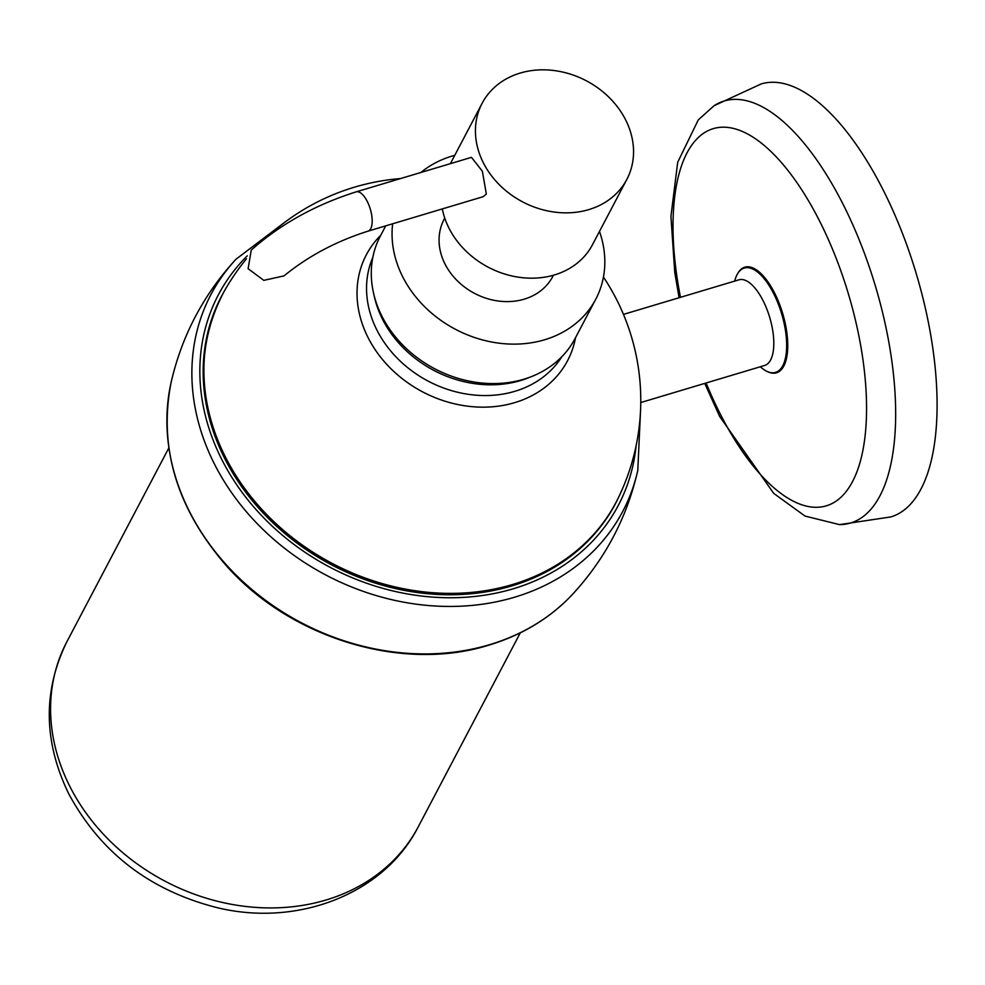 <?xml version="1.0" encoding="UTF-8"?>
<svg xmlns="http://www.w3.org/2000/svg" width="985" height="985" viewBox="0 0 985 985"><rect width="100%" height="100%" fill="white"/><g stroke="black" fill="none" stroke-linecap="round" stroke-linejoin="round"><path stroke-width="1.48" d="M444.752 218.054L444.1 219.31A61.402 51.38 27.7 0 0 457.188 280.663A61.402 51.38 27.7 0 0 524.229 299.169A61.402 51.38 27.7 0 0 552.782 276.477L553.435 275.234M442.314 208.918A81.755 68.408 27.7 0 0 554.457 274.938A81.755 68.408 27.7 0 0 592.477 244.736L626.842 179.405A81.755 68.408 -152.3 0 1 588.821 209.608A81.755 68.408 -152.3 0 1 483.278 162.66A81.755 68.408 -152.3 0 1 482.133 103.277A81.755 68.408 -152.3 0 1 520.154 73.075A81.755 68.408 -152.3 0 1 609.419 97.712A81.755 68.408 -152.3 0 1 626.842 179.405M356.213 191.841L471.47 157.341L482.391 171.267L486.331 194.033L483.241 196.668L367.984 231.167A20.525 8.545 73.3 0 0 370.717 228.643A20.525 8.545 73.3 0 0 367.331 201.556A20.525 8.545 73.3 0 0 356.213 191.841C315.446 204.745 280.466 224.149 251.261 250.067L248.109 268.708L263.808 280.356L284.025 275.874C308.096 256.199 336.082 241.288 367.984 231.167M599.483 231.438A110.024 92.061 -152.3 0 1 595.814 299.12A110.024 92.061 -152.3 0 1 544.643 339.763A110.024 92.061 -152.3 0 1 437.143 317.613A110.024 92.061 -152.3 0 1 392.658 223.792M420.854 172.498A110.024 92.061 -152.3 0 1 452.238 156.024A110.024 92.061 -152.3 0 1 454.762 155.31M385.701 225.873L380.308 236.117A110.024 92.061 27.7 0 0 403.764 346.055A110.024 92.061 27.7 0 0 523.885 379.213A110.024 92.061 27.7 0 0 575.055 338.569L595.814 299.12M839.515 524.623L890.834 516.928A225.996 94.104 -106.7 0 0 920.926 489.126A225.996 94.104 -106.7 0 0 883.631 190.905A225.996 94.104 -106.7 0 0 761.208 83.922L714.113 105.691A220.258 91.704 73.3 0 1 843.566 205.249A220.258 91.704 73.3 0 1 879.913 495.886A220.258 91.704 73.3 0 1 839.515 524.623L805.004 516.054L773.717 493.387L719.616 416.372L704.743 383.387M767.216 371.493A55.135 22.95 -106.7 0 0 776.648 372.749A55.135 22.95 -106.7 0 0 783.814 366.014A55.135 22.95 -106.7 0 0 779.135 303.195A55.135 22.95 -106.7 0 0 745.029 267.12A55.135 22.95 -106.7 0 0 737.839 273.35M734.687 281.094A54.446 22.667 73.3 0 1 744.278 268.055A54.446 22.667 73.3 0 1 773.779 293.838A54.446 22.667 73.3 0 1 775.515 372.379A54.446 22.667 73.3 0 1 760.321 366.752M738.602 279.937A44.707 18.616 73.3 0 1 739.021 279.802A44.707 18.616 73.3 0 1 763.24 300.967A44.707 18.616 73.3 0 1 770.615 359.956A44.707 18.616 73.3 0 1 764.668 365.46L640.767 402.545M223.435 292.717A222.573 186.239 27.7 0 0 221.403 296.46A222.573 186.239 27.7 0 0 224.518 458.111A222.573 186.239 27.7 0 0 422.097 593.142A222.573 186.239 27.7 0 0 615.354 503.704A222.573 186.239 27.7 0 0 616.684 501.119M219.692 299.809A222.573 186.239 -152.3 0 1 220.345 298.64M614.049 506.019A222.573 186.239 -152.3 0 1 613.556 507.016M373.992 294.958A106.983 89.512 27.7 0 0 382.463 319.128A106.983 89.512 27.7 0 0 530.386 377.021M372.835 257.368A106.983 89.512 27.7 0 0 376.812 329.877A106.983 89.512 27.7 0 0 468.491 394.345A106.983 89.512 27.7 0 0 561.832 356.718M380.764 235.255A113.706 95.139 27.7 0 0 367.947 337.35A113.706 95.139 27.7 0 0 482.859 407.162A113.706 95.139 27.7 0 0 575.523 337.67M246.472 258.846A222.573 222.573 0 0 0 224.309 291.129A222.536 186.214 27.7 0 0 225.269 456.732A222.536 186.214 27.7 0 0 425.434 592.047A222.536 186.214 27.7 0 0 618.1 498.299A222.573 222.573 0 0 0 603.448 277.056M418.317 826.686C383.707 894.909 296.054 927.661 215.469 907.234C149.067 889.947 100.15 852.111 68.716 793.75C43.451 741.582 42.823 690.928 66.857 641.789A198.564 166.157 27.7 0 0 69.639 786.005A198.564 166.157 27.7 0 0 245.905 906.483A198.564 166.157 27.7 0 0 418.317 826.686L520.302 632.838M680.475 297.322A196.914 81.989 73.3 0 1 706.75 131.35A196.914 81.989 73.3 0 1 819.988 221.834A196.914 81.989 73.3 0 1 852.481 481.677A196.914 81.989 73.3 0 1 719.592 412.678A196.914 81.989 73.3 0 1 706.11 382.98M189.231 511.043A232.706 194.722 27.7 0 0 489.644 644.67A232.706 194.722 27.7 0 0 572.753 594.103L572.753 594.103C550.369 617.964 522.469 634.956 489.016 645.089C401.966 672.607 289.196 637.96 225.183 564.356C176.611 507.731 158.56 447.202 171.033 382.771A232.706 194.722 27.7 0 0 189.231 511.043M284.616 222.401L236.068 259.166A232.706 194.722 27.7 0 0 236.055 259.166C203.452 294.613 181.782 335.811 171.033 382.759A232.706 194.722 27.7 0 0 171.033 382.771M236.055 259.166A232.706 194.722 27.7 0 0 214.213 463.578A232.706 194.722 27.7 0 0 514.613 597.206A232.706 194.722 27.7 0 0 637.775 470.51A232.706 194.722 27.7 0 0 637.775 470.498C627.026 517.457 605.356 558.655 572.753 594.103M636.051 446.008A225.984 189.095 -152.3 0 1 513.284 588.771A225.984 189.095 -152.3 0 1 221.539 459.01A225.984 189.095 -152.3 0 1 247.297 255.804M450.379 163.658L482.133 103.277M400.624 178.556A222.573 222.573 0 0 0 267.822 236.338M618.1 498.299C583.342 572.851 485.728 610.897 392.313 586.826C316.32 566.4 260.606 523.269 225.171 457.422C197.012 398.568 196.729 343.137 224.309 291.129M66.857 641.789L168.829 447.966M714.113 105.691L698.279 119.887L677.705 162.242L670.933 216.331L674.75 272.402L679.108 297.741M779.738 371.111L775.515 372.379M748.501 266.8L744.278 268.055M623.468 314.387L739.021 279.802M637.775 470.498L640.582 409.735"/></g></svg>
